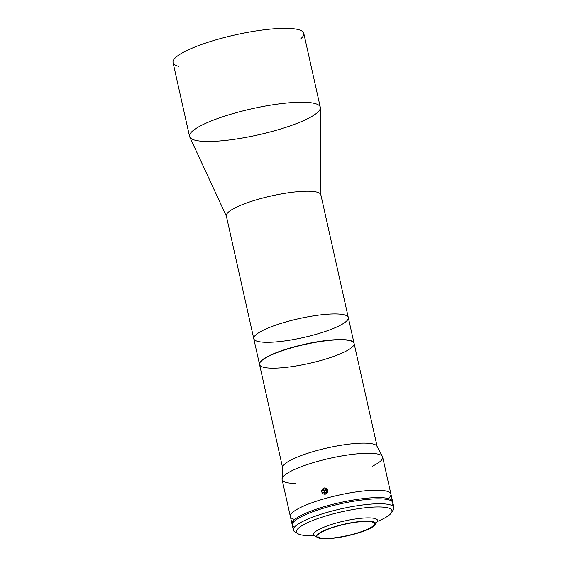 <?xml version="1.0" encoding="UTF-8"?>
<svg xmlns="http://www.w3.org/2000/svg" width="567" height="567" viewBox="0 0 567 567"><rect width="100%" height="100%" fill="white"/><g stroke="black" fill="none" stroke-linecap="round" stroke-linejoin="round"><path stroke-width="0.85" d="M347.047 320.596A48.436 9.71 -12.6 0 1 296.534 338.988A48.436 9.71 -12.6 0 1 253.775 338.69A48.436 9.71 -12.6 0 1 298.922 318.647A48.436 9.71 -12.6 0 1 348.308 317.563A48.436 9.71 -12.6 0 1 347.047 320.596M320.872 194.835A48.436 9.71 167.4 0 0 271.487 195.92A48.436 9.71 167.4 0 0 226.339 215.963L253.775 338.69A48.436 9.71 167.4 0 1 312.077 316.095A48.436 9.71 -12.6 0 1 335.366 327.62A48.436 9.71 -12.6 0 1 255.674 340.668A48.436 9.71 -12.6 0 1 312.077 316.095A48.436 9.71 167.4 0 1 348.308 317.563L320.872 194.835M320.369 107.815A66.984 13.431 167.4 0 0 252.003 108.736A66.984 13.431 167.4 0 0 189.754 137.008L226.481 216.367A48.436 9.71 -12.6 0 1 271.487 195.92A48.436 9.71 -12.6 0 1 320.922 195.254L320.369 107.815M178.499 66.304A66.984 13.431 -12.6 0 1 232.59 35.501A66.984 13.431 -12.6 0 1 302.041 37.535A66.984 13.431 -12.6 0 1 300.439 39.052M318.562 111.43A66.984 13.431 -12.6 0 1 248.7 136.867A66.984 13.431 -12.6 0 1 189.562 136.456A66.984 13.431 -12.6 0 1 252.003 108.736A66.984 13.431 -12.6 0 1 320.298 107.234A66.984 13.431 -12.6 0 1 318.562 111.43M320.298 107.234L303.784 33.34A66.984 13.431 167.4 0 0 235.482 34.842A66.984 13.431 167.4 0 0 173.048 62.561L189.562 136.456M317.803 341.717A48.436 9.71 167.4 0 0 259.53 364.432A48.436 9.71 -12.6 0 1 259.502 364.312A48.436 9.71 -12.6 0 1 317.803 341.717A48.436 9.71 -12.6 0 1 354.035 343.177A48.436 9.71 -12.6 0 1 354.056 343.304A48.436 9.71 167.4 0 0 317.803 341.717M268.496 356.367A47.663 9.554 -12.6 0 1 317.626 341.908A47.663 9.554 -12.6 0 1 342.511 339.824M294.358 527.275A51.526 10.334 -12.6 0 1 305.996 514.482A51.526 10.334 -12.6 0 1 354.311 501.115A51.526 10.334 -12.6 0 1 391.882 505.481M355.374 509.145A48.946 9.816 167.4 0 0 301.275 526.084A48.946 9.816 167.4 0 0 314.324 535.546A48.946 9.816 -12.6 0 1 297.902 533.717A48.946 9.816 -12.6 0 1 355.374 509.145A48.946 9.816 -12.6 0 1 391.421 512.816A48.946 9.816 -12.6 0 1 377.338 521.463A48.946 9.816 167.4 0 0 390.372 508.797A48.946 9.816 167.4 0 0 355.374 509.145M391.421 512.816L393.349 509.903A51.526 10.334 167.4 0 0 355.417 506.04A51.526 10.334 167.4 0 0 294.911 531.91L297.902 533.717M393.952 507.6L392.853 502.674A51.526 10.334 167.4 0 0 354.311 501.115A51.526 10.334 167.4 0 0 292.288 525.155L293.387 530.081A51.526 10.334 -12.6 0 1 355.417 506.04A51.526 10.334 -12.6 0 1 393.952 507.6A51.526 10.334 -12.6 0 1 392.01 511.441M296.782 532.725A51.526 10.334 -12.6 0 1 293.387 530.081M316.74 536.531A32.716 6.563 -12.6 0 1 313.664 534.603A32.716 6.563 -12.6 0 1 353.057 519.337A32.716 6.563 -12.6 0 1 377.53 520.329A32.716 6.563 -12.6 0 1 375.574 523.376M352.752 522.724A28.981 5.812 167.4 0 0 317.867 536.247A28.981 5.812 167.4 0 0 347.415 535.595A28.981 5.812 167.4 0 0 374.433 523.603A28.981 5.812 167.4 0 0 352.752 522.724A28.981 5.812 -12.6 0 1 366.686 529.621A28.981 5.812 -12.6 0 1 319.001 537.431A28.981 5.812 -12.6 0 1 352.752 522.724M353.021 522.441A30.143 6.046 167.4 0 0 317.917 537.729A30.143 6.046 167.4 0 0 367.508 529.613A30.143 6.046 167.4 0 0 353.021 522.441A30.143 6.046 -12.6 0 1 375.212 524.695A30.143 6.046 -12.6 0 1 347.465 535.822A30.143 6.046 -12.6 0 1 317.626 537.573A30.143 6.046 -12.6 0 1 353.021 522.441M375.212 524.695L377.147 521.789A32.716 6.563 167.4 0 0 353.057 519.337A32.716 6.563 167.4 0 0 314.635 535.758L317.626 537.573M294.684 519.45A51.526 10.334 -12.6 0 1 301.92 506.827A51.526 10.334 -12.6 0 1 352.383 492.496A51.526 10.334 -12.6 0 1 388.253 498.535M354.035 499.888A51.526 10.334 -12.6 0 1 392.577 501.448A51.526 10.334 -12.6 0 1 392.619 502.078A51.526 10.334 167.4 0 0 354.035 499.888A51.526 10.334 167.4 0 0 292.239 524.518A51.526 10.334 -12.6 0 1 292.012 523.922A51.526 10.334 -12.6 0 1 354.035 499.888M352.383 492.496A51.526 10.334 167.4 0 0 290.361 516.537A51.526 10.334 -12.6 0 1 352.383 492.496A51.526 10.334 -12.6 0 1 390.925 494.055A51.526 10.334 167.4 0 0 352.383 492.496M327.939 489.307L326.897 489.413M326.16 489.732L324.7 491.589L324.622 493.34M392.577 501.448L382.668 457.108A51.526 10.334 167.4 0 0 344.126 455.549A51.526 10.334 167.4 0 0 282.104 479.59L292.012 523.922M321.751 491.922L322.566 488.91L324.409 487.918L326.415 488.322L327.698 489.931L327.676 492.036L325.408 494.162L323.388 493.999L321.751 491.922M295.223 483.438A51.526 10.334 -12.6 0 1 282.054 479.016A51.526 10.334 -12.6 0 1 344.126 455.549A51.526 10.334 -12.6 0 1 382.47 456.57A51.526 10.334 -12.6 0 1 372.434 466.18M382.47 456.57L376.998 446.25A48.436 9.71 167.4 0 0 340.958 445.286A48.436 9.71 167.4 0 0 282.607 467.35L282.054 479.016M340.958 445.286A48.436 9.71 -12.6 0 1 377.183 446.753L354.091 343.425A48.436 9.71 167.4 0 0 317.86 341.958A48.436 9.71 167.4 0 0 259.558 364.553L282.649 467.881A48.436 9.71 -12.6 0 1 340.958 445.286M317.86 341.958A48.436 9.71 -12.6 0 1 341.15 353.482A48.436 9.71 -12.6 0 1 261.458 366.53A48.436 9.71 -12.6 0 1 317.86 341.958M324.473 493.028L324.168 491.079L322.743 490.37L324.402 488.91L322.743 490.37L324.168 491.079L325.834 489.619L324.402 488.91L326.408 489.612L326.748 491.78L325.082 493.24L326.748 491.78L326.408 489.612L324.402 488.91L326.443 489.831M322.743 490.37L323.077 492.532L322.743 490.37M325.819 488.123A3.14 2.984 -63.7 0 0 321.765 491.688A3.14 2.984 -63.7 0 0 326.649 493.41A3.14 2.984 -63.7 0 0 325.819 488.123M325.082 493.24L323.077 492.532L325.082 493.24M354.035 343.177L348.308 317.563M259.502 364.312L253.775 338.69"/></g></svg>
